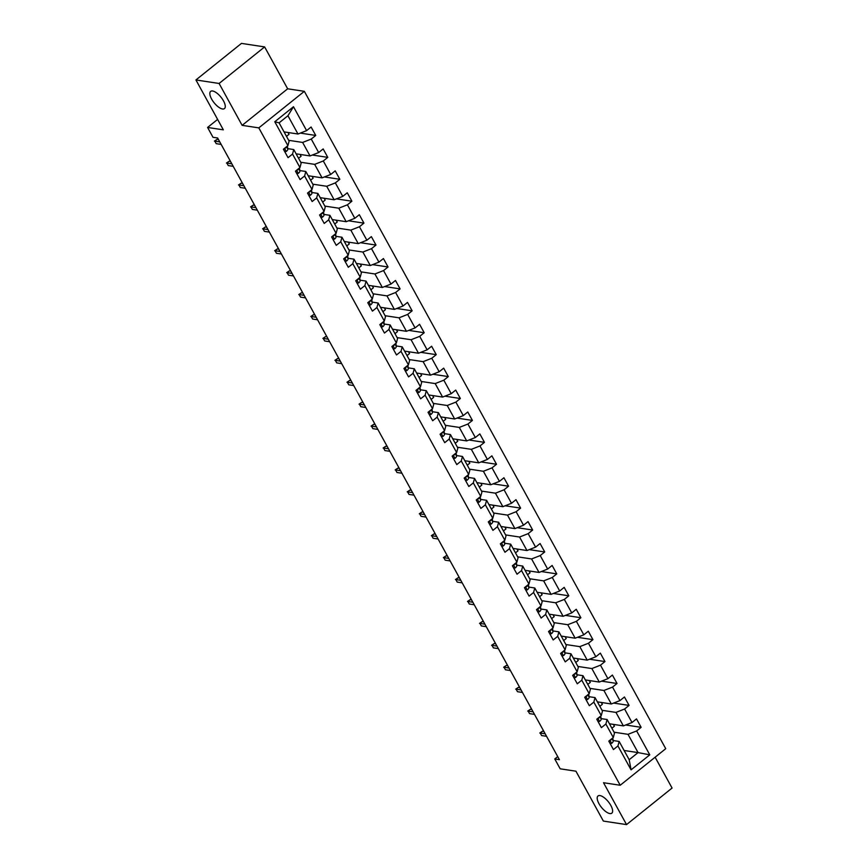 <?xml version="1.0" encoding="UTF-8"?>
<svg xmlns="http://www.w3.org/2000/svg" width="868" height="868" viewBox="0 0 868 868"><rect width="100%" height="100%" fill="white"/><g stroke="black" fill="none" stroke-linecap="round" stroke-linejoin="round"><path stroke-width="1.3" d="M222.501 108.977A11.034 4.438 51.2 0 1 212.758 100.938A11.034 4.438 51.2 0 1 210.653 91.379A11.034 4.438 51.2 0 1 212.617 90.988A11.034 4.438 51.2 0 1 222.349 99.028A11.034 4.438 51.2 0 1 224.465 108.587A11.034 4.438 51.2 0 1 222.501 108.977M609.857 813.566A11.034 4.438 51.2 0 1 600.114 805.537A11.034 4.438 51.2 0 1 597.998 795.978A11.034 4.438 51.2 0 1 599.962 795.576A11.034 4.438 51.2 0 1 609.705 803.616A11.034 4.438 51.2 0 1 611.81 813.175A11.034 4.438 51.2 0 1 609.857 813.566M264.632 46.915L241.456 43.4L195.929 79.954L219.105 83.469L242.129 125.35L258.816 127.878L304.342 91.324L287.655 88.796L264.632 46.915L219.105 83.469M258.816 127.878L620.208 785.258L665.734 748.693L304.342 91.324M620.208 785.258L603.52 782.719L626.544 824.6L672.071 788.046L655.123 757.221M626.544 824.6L603.369 821.085L575.94 771.196L560.175 768.809L554.771 758.968L559.404 759.674L217.629 137.99L212.996 137.296L207.593 127.455L223.347 129.842L195.929 79.954M284.053 131.893L297.984 134.008L287.937 115.737L279.084 122.855L289.12 141.126L287.905 145.64L283.413 149.242L288.046 157.672L292.538 154.07L299.959 167.557L295.467 171.17L300.1 179.6L304.592 175.987L312.013 189.484L307.522 193.087L312.154 201.517L316.646 197.915L324.057 211.401L319.565 215.014L324.209 223.445L328.701 219.832L336.111 233.329L331.619 236.931L336.252 245.362L340.744 241.76L348.166 255.246L343.674 258.848L348.307 267.29L352.799 263.677L360.22 277.174L355.728 280.776L360.361 289.207L364.853 285.605L372.264 299.091L367.772 302.693L372.415 311.124L376.907 307.522L384.318 321.008L379.826 324.621L384.459 333.052L388.951 329.439L396.372 342.936L391.88 346.538L396.513 354.969L401.005 351.366L408.427 364.853L403.935 368.466L408.568 376.896L413.059 373.283L420.47 386.781L415.978 390.383L420.622 398.813L425.114 395.211L432.524 408.698L428.032 412.311L432.665 420.741L437.157 417.128L444.579 430.626L440.087 434.228L444.72 442.658L449.212 439.056L456.633 452.543L452.141 456.145L456.774 464.586L461.266 460.973L468.677 474.471L464.185 478.073L468.829 486.503L473.32 482.901L480.731 496.387L476.239 499.99L480.872 508.42L485.364 504.818L492.785 518.304L488.293 521.918L492.926 530.348L497.418 526.735L504.84 540.232L500.348 543.835L504.981 552.265L509.473 548.663L516.883 562.149L512.391 565.762L517.035 574.193L521.527 570.58L528.938 584.077L524.446 587.679L529.079 596.11L533.57 592.508L540.992 605.994L536.5 609.607L541.133 618.038L545.625 614.425L553.046 627.922L548.554 631.524L553.187 639.955L557.679 636.352L565.09 649.839L560.598 653.441L565.242 661.883L569.734 658.269L577.144 671.767L572.652 675.369L577.285 683.8L581.777 680.197L589.198 693.684L584.707 697.286L589.339 705.717L593.831 702.114L601.253 715.601L596.761 719.214L601.394 727.644L605.886 724.031L613.296 737.529L608.804 741.131L613.448 749.561L617.94 745.959L631.069 769.851L649.774 754.835L638.056 752.599L628.009 734.328L614.077 732.212M287.905 145.64L274.776 121.748L293.482 106.731L306.61 130.623L311.102 127.01L315.746 135.441L300.295 133.097M649.774 754.835L636.645 730.943L641.137 727.33L636.504 718.899L632.012 722.512L624.591 709.015L629.083 705.413L624.45 696.982L619.958 700.585L612.537 687.098L617.029 683.485L612.396 675.054L607.904 678.668L600.482 665.17L604.974 661.568L600.341 653.137L595.849 656.74L588.439 643.253L592.931 639.651L588.298 631.21L583.806 634.823L576.385 621.336L580.876 617.723L576.244 609.293L571.752 612.895L564.33 599.408L568.822 595.806L564.189 587.376L559.697 590.978L552.276 577.491L556.768 573.878L552.135 565.448L547.643 569.061L540.232 555.563L544.724 551.961L540.091 543.531L535.599 547.133L528.178 533.646L532.67 530.033L528.037 521.603L523.545 525.216L516.124 511.719L520.616 508.116L515.983 499.686L511.491 503.288L504.069 489.802L508.561 486.189L503.928 477.758L499.436 481.371L492.026 467.874L496.518 464.271L491.885 455.841L487.393 459.443L479.971 445.957L484.463 442.354L479.83 433.913L475.339 437.526L467.917 424.04L472.409 420.427L467.776 411.996L463.284 415.598L455.863 402.112L460.355 398.51L455.722 390.079L451.23 393.681L443.819 380.195L448.311 376.582L443.678 368.151L439.186 371.764L431.765 358.267L436.257 354.665L431.624 346.234L427.132 349.837L419.711 336.35L424.202 332.737L419.569 324.306L415.078 327.92L407.656 314.422L412.148 310.82L407.515 302.389L403.023 305.992L395.613 292.505L400.105 288.892L395.472 280.462L390.98 284.075L383.558 270.577L388.05 266.975L383.417 258.545L378.925 262.147L371.504 248.66L375.996 245.058L371.363 236.617L366.871 240.23L359.45 226.743L363.942 223.13L359.309 214.7L354.817 218.302L347.406 204.815L351.898 201.213L347.265 192.783L342.773 196.385L335.352 182.898L339.844 179.285L335.211 170.855L330.719 174.468L323.297 160.971L327.789 157.368L323.156 148.938L318.664 152.54L311.254 139.054L315.746 135.441M299.959 167.557L301.174 163.043L293.753 149.556L287.775 148.645M288.686 140.323L302.617 142.439L310.039 155.936L296.096 153.82M293.753 149.556L292.538 154.07M311.254 139.054L302.617 142.439M318.664 152.54L310.039 155.936M312.013 189.484L313.229 184.971L305.807 171.473L299.829 170.573M300.74 162.251L314.672 164.367L322.082 177.853L308.151 175.737M305.807 171.473L304.592 175.987M323.297 160.971L314.672 164.367M330.719 174.468L322.082 177.853M324.057 211.401L325.272 206.888L317.862 193.401L311.883 192.49M312.784 184.168L326.726 186.284L334.137 199.77L320.205 197.665M317.862 193.401L316.646 197.915M335.352 182.898L326.726 186.284M342.773 196.385L334.137 199.77M336.111 233.329L337.326 228.816L329.916 215.318L323.938 214.418M324.838 206.096L338.77 208.201L346.191 221.698L332.26 219.582M329.916 215.318L328.701 219.832M347.406 204.815L338.77 208.201M354.817 218.302L346.191 221.698M348.166 255.246L349.381 250.733L341.959 237.246L335.981 236.335M336.892 228.013L350.824 230.128L358.245 243.615L344.303 241.499M341.959 237.246L340.744 241.76M359.45 226.743L350.824 230.128M366.871 240.23L358.245 243.615M360.22 277.174L361.435 272.65L354.014 259.163L348.035 258.252M348.947 249.941L362.878 252.046L370.289 265.543L356.357 263.427M354.014 259.163L352.799 263.677M371.504 248.66L362.878 252.046M378.925 262.147L370.289 265.543M372.264 299.091L373.479 294.577L366.068 281.091L360.09 280.18M360.99 271.858L374.933 273.973L382.343 287.46L368.412 285.344M366.068 281.091L364.853 285.605M383.558 270.577L374.933 273.973M390.98 284.075L382.343 287.46M384.318 321.008L385.533 316.494L378.123 303.008L372.144 302.097M373.045 293.775L386.976 295.89L394.397 309.388L380.466 307.272M378.123 303.008L376.907 307.522M395.613 292.505L386.976 295.89M403.023 305.992L394.397 309.388M396.372 342.936L397.587 338.422L390.166 324.925L384.188 324.024M385.099 315.702L399.03 317.818L406.452 331.305L392.51 329.189M390.166 324.925L388.951 329.439M407.656 314.422L399.03 317.818M415.078 327.92L406.452 331.305M408.427 364.853L409.642 360.339L402.22 346.853L396.242 345.941M397.153 337.619L411.085 339.735L418.495 353.233L404.564 351.117M402.22 346.853L401.005 351.366M419.711 336.35L411.085 339.735M427.132 349.837L418.495 353.233M420.47 386.781L421.685 382.267L414.275 368.77L408.296 367.869M409.197 359.547L423.139 361.663L430.55 375.15L416.618 373.034M414.275 368.77L413.059 373.283M431.765 358.267L423.139 361.663M439.186 371.764L430.55 375.15M432.524 408.698L433.74 404.184L426.329 390.698L420.351 389.786M421.251 381.464L435.183 383.58L442.604 397.067L428.673 394.962M426.329 390.698L425.114 395.211M443.819 380.195L435.183 383.58M451.23 393.681L442.604 397.067M444.579 430.626L445.794 426.112L438.373 412.615L432.394 411.714M433.306 403.392L447.237 405.497L454.658 418.994L440.716 416.879M438.373 412.615L437.157 417.128M455.863 402.112L447.237 405.497M463.284 415.598L454.658 418.994M456.633 452.543L457.848 448.029L450.427 434.542L444.449 433.631M445.36 425.309L459.291 427.425L466.702 440.911L452.77 438.796M450.427 434.542L449.212 439.056M467.917 424.04L459.291 427.425M475.339 437.526L466.702 440.911M468.677 474.471L469.892 469.946L462.481 456.459L456.503 455.548M457.403 447.237L471.346 449.342L478.756 462.839L464.825 460.724M462.481 456.459L461.266 460.973M479.971 445.957L471.346 449.342M487.393 459.443L478.756 462.839M480.731 496.387L481.946 491.874L474.536 478.387L468.557 477.476M469.458 469.154L483.389 471.27L490.811 484.756L476.879 482.641M474.536 478.387L473.32 482.901M492.026 467.874L483.389 471.27M499.436 481.371L490.811 484.756M492.785 518.304L494 513.791L486.579 500.304L480.601 499.393M481.512 491.071L495.444 493.187L502.865 506.684L488.923 504.568M486.579 500.304L485.364 504.818M504.069 489.802L495.444 493.187M511.491 503.288L502.865 506.684M504.84 540.232L506.055 535.719L498.633 522.221L492.655 521.321M493.566 512.999L507.498 515.115L514.908 528.601L500.977 526.485M498.633 522.221L497.418 526.735M516.124 511.719L507.498 515.115M523.545 525.216L514.908 528.601M516.883 562.149L518.098 557.636L510.688 544.149L504.709 543.238M505.61 534.916L519.552 537.032L526.963 550.529L513.031 548.413M510.688 544.149L509.473 548.663M528.178 533.646L519.552 537.032M535.599 547.133L526.963 550.529M528.938 584.077L530.153 579.564L522.742 566.066L516.764 565.166M517.664 556.844L531.596 558.959L539.017 572.446L525.086 570.33M522.742 566.066L521.527 570.58M540.232 555.563L531.596 558.959M547.643 569.061L539.017 572.446M540.992 605.994L542.207 601.481L534.786 587.994L528.807 587.083M529.719 578.761L543.65 580.876L551.071 594.363L537.129 592.258M534.786 587.994L533.57 592.508M552.276 577.491L543.65 580.876M559.697 590.978L551.071 594.363M553.046 627.922L554.261 623.408L546.84 609.911L540.862 609.01M541.773 600.689L555.704 602.793L563.115 616.291L549.184 614.175M546.84 609.911L545.625 614.425M564.33 599.408L555.704 602.793M571.752 612.895L563.115 616.291M565.09 649.839L566.305 645.325L558.894 631.839L552.916 630.928M553.817 622.606L567.759 624.721L575.169 638.208L561.238 636.092M558.894 631.839L557.679 636.352M576.385 621.336L567.759 624.721M583.806 634.823L575.169 638.208M577.144 671.767L578.359 667.242L570.949 653.756L564.97 652.845M565.871 644.533L579.802 646.638L587.224 660.136L573.292 658.02M570.949 653.756L569.734 658.269M588.439 643.253L579.802 646.638M595.849 656.74L587.224 660.136M589.198 693.684L590.414 689.17L582.992 675.684L577.014 674.772M577.925 666.45L591.857 668.566L599.278 682.053L585.336 679.937M582.992 675.684L581.777 680.197M600.482 665.17L591.857 668.566M607.904 678.668L599.278 682.053M601.253 715.601L602.468 711.087L595.047 697.601L589.068 696.689M589.98 688.367L603.911 690.483L611.322 703.981L597.39 701.865M595.047 697.601L593.831 702.114M612.537 687.098L603.911 690.483M619.958 700.585L611.322 703.981M613.296 737.529L614.511 733.015L607.101 719.518L601.123 718.617M602.023 710.295L615.965 712.411L623.376 725.898L609.445 723.782M607.101 719.518L605.886 724.031M624.591 709.015L615.965 712.411M632.012 722.512L623.376 725.898M631.069 769.851L629.191 759.717L619.155 741.446L613.177 740.534M624.125 750.484L638.056 752.599L629.191 759.717M619.155 741.446L617.94 745.959M636.645 730.943L628.009 734.328M217.618 119.404L207.593 127.455M557.723 756.603L554.771 758.968M293.482 106.731L287.937 115.737M279.084 122.855L274.776 121.748M306.61 130.623L297.984 134.008M641.137 727.33L625.687 724.986M613.416 724.389L614.414 726.223L611.897 728.241M601.361 702.462L602.37 704.295L599.842 706.324M629.083 705.413L613.633 703.069M589.307 680.545L590.316 682.378L587.788 684.396M617.029 683.485L601.589 681.152M577.253 658.617L578.262 660.45L575.744 662.479M604.974 661.568L589.535 659.224M565.209 636.7L566.207 638.533L563.69 640.562M592.931 639.651L577.48 637.307M553.155 614.783L554.164 616.605L551.636 618.634M580.876 617.723L565.426 615.379M541.1 592.855L542.109 594.688L539.581 596.717M568.822 595.806L553.383 593.462M529.046 570.938L530.055 572.761L527.538 574.79M556.768 573.878L541.328 571.535M517.002 549.01L518.001 550.844L515.484 552.873M544.724 551.961L529.274 549.618M504.948 527.093L505.957 528.927L503.429 530.945M532.67 530.033L517.219 527.69M492.894 505.165L493.903 506.999L491.375 509.028M520.616 508.116L505.176 505.773M480.839 483.248L481.849 485.082L479.331 487.1M508.561 486.189L493.122 483.856M468.796 461.32L469.794 463.154L467.277 465.183M496.518 464.271L481.067 461.928M456.742 439.403L457.751 441.237L455.223 443.266M484.463 442.354L469.013 440.011M444.687 417.486L445.696 419.309L443.168 421.338M472.409 420.427L456.969 418.083M432.633 395.558L433.642 397.392L431.125 399.421M460.355 398.51L444.915 396.166M420.589 373.641L421.588 375.464L419.07 377.493M448.311 376.582L432.861 374.238M408.535 351.714L409.544 353.547L407.016 355.576M436.257 354.665L420.806 352.321M396.481 329.797L397.49 331.63L394.962 333.648M424.202 332.737L408.763 330.393M384.426 307.869L385.435 309.702L382.918 311.731M412.148 310.82L396.709 308.476M372.383 285.952L373.381 287.785L370.864 289.804M400.105 288.892L384.654 286.559M360.329 264.024L361.338 265.858L358.809 267.887M388.05 266.975L372.6 264.632M348.274 242.107L349.283 243.941L346.755 245.969M375.996 245.058L360.556 242.714M336.22 220.19L337.229 222.013L334.712 224.042M363.942 223.13L348.502 220.787M324.176 198.262L325.174 200.096L322.657 202.125M351.898 201.213L336.448 198.87M312.122 176.345L313.131 178.168L310.603 180.197M339.844 179.285L324.393 176.942M300.068 154.417L301.077 156.251L298.549 158.28M327.789 157.368L312.35 155.025M288.013 132.5L289.022 134.334L286.505 136.352M242.129 125.35L287.655 88.796M610.15 743.583L611.69 743.312A4.568 1.671 -28.8 0 0 613.242 741.001L612.775 737.941M610.247 739.981L611.029 739.883A4.568 1.671 -28.8 0 0 611.723 738.798M543.9 731.464L542.413 731.247L540.2 733.015L545.169 733.775M541.589 735.554L540.2 733.015L541.589 735.554L546.558 736.303M539.798 733.004L542.413 731.247M598.106 721.655L599.636 721.384A4.568 1.671 -28.8 0 0 601.188 719.084L600.732 716.024M598.193 718.064L598.974 717.955A4.568 1.671 -28.8 0 0 599.669 716.87M531.845 709.547L530.37 709.319L528.156 711.098L533.115 711.847M529.545 713.626L528.156 711.098L529.545 713.626L534.504 714.386M527.744 711.087L530.37 709.319M586.052 699.738L587.582 699.467A4.568 1.671 -28.8 0 0 589.144 697.156L588.678 694.107M586.139 696.136L586.92 696.038A4.568 1.671 -28.8 0 0 587.625 694.953M519.791 687.619L518.315 687.402L516.102 689.181L521.06 689.93M517.491 691.709L516.102 689.181L517.491 691.709L522.449 692.458M515.701 689.159L518.315 687.402M573.998 677.81L575.527 677.539A4.568 1.671 -28.8 0 0 577.09 675.239L576.623 672.179M574.095 674.219L574.876 674.11A4.568 1.671 -28.8 0 0 575.571 673.025M507.747 665.702L506.261 665.474L504.048 667.253L509.017 668.013M505.436 669.781L504.048 667.253L505.436 669.781L510.406 670.541M503.646 667.242L506.261 665.474M561.943 655.893L563.484 655.622A4.568 1.671 -28.8 0 0 565.035 653.311L564.569 650.262M562.041 652.291L562.822 652.193A4.568 1.671 -28.8 0 0 563.516 651.109M495.693 643.785L494.207 643.557L491.993 645.336L496.963 646.085M493.382 647.864L491.993 645.336L493.382 647.864L498.351 648.613M491.592 645.315L494.207 643.557M549.9 633.965L551.43 633.705A4.568 1.671 -28.8 0 0 552.981 631.394L552.525 628.334M549.986 630.374L550.768 630.276A4.568 1.671 -28.8 0 0 551.462 629.181M483.639 621.857L482.163 621.629L479.95 623.408L484.908 624.168M481.339 625.936L479.95 623.408L481.339 625.936L486.297 626.696M479.537 623.398L482.163 621.629M537.845 612.048L539.375 611.777A4.568 1.671 -28.8 0 0 540.938 609.466L540.471 606.417M537.932 608.446L538.713 608.349A4.568 1.671 -28.8 0 0 539.419 607.264M471.584 599.94L470.109 599.712L467.895 601.491L472.854 602.24M469.284 604.019L467.895 601.491L469.284 604.019L474.243 604.768M467.494 601.47L470.109 599.712M525.791 590.131L527.321 589.86A4.568 1.671 -28.8 0 0 528.883 587.549L528.417 584.49M525.889 586.529L526.67 586.432A4.568 1.671 -28.8 0 0 527.364 585.336M459.541 578.012L458.054 577.784L455.841 579.564L460.81 580.323M457.23 582.102L455.841 579.564L457.23 582.102L462.199 582.851M455.44 579.553L458.054 577.784M513.737 568.204L515.277 567.932A4.568 1.671 -28.8 0 0 516.829 565.621L516.362 562.572M513.834 564.601L514.615 564.504A4.568 1.671 -28.8 0 0 515.31 563.419M447.487 556.095L446 555.867L443.787 557.647L448.756 558.395M445.175 560.175L443.787 557.647L445.175 560.175L450.145 560.923M443.385 557.625L446 555.867M501.693 546.287L503.223 546.015A4.568 1.671 -28.8 0 0 504.775 543.704L504.319 540.645M501.78 542.684L502.561 542.587A4.568 1.671 -28.8 0 0 503.256 541.502M435.432 534.167L433.957 533.95L431.743 535.719L436.702 536.478M433.132 538.258L431.743 535.719L433.132 538.258L438.09 539.006M431.331 535.708L433.957 533.95M489.639 524.359L491.169 524.088A4.568 1.671 -28.8 0 0 492.731 521.787L492.264 518.728M489.726 520.767L490.507 520.659A4.568 1.671 -28.8 0 0 491.212 519.574M423.378 512.25L421.902 512.022L419.689 513.802L424.647 514.55M421.078 516.33L419.689 513.802L421.078 516.33L426.036 517.089M419.287 513.791L421.902 512.022M477.584 502.442L479.114 502.171A4.568 1.671 -28.8 0 0 480.677 499.859L480.21 496.811M477.682 498.84L478.463 498.742A4.568 1.671 -28.8 0 0 479.158 497.657M411.334 490.322L409.848 490.105L407.635 491.885L412.604 492.633M409.023 494.413L407.635 491.885L409.023 494.413L413.993 495.161M407.233 491.863L409.848 490.105M465.53 480.514L467.071 480.243A4.568 1.671 -28.8 0 0 468.622 477.942L468.156 474.883M465.628 476.923L466.409 476.814A4.568 1.671 -28.8 0 0 467.103 475.729M399.28 468.405L397.794 468.178L395.58 469.957L400.549 470.716M396.969 472.485L395.58 469.957L396.969 472.485L401.938 473.244M395.179 469.946L397.794 468.178M453.487 458.597L455.016 458.326A4.568 1.671 -28.8 0 0 456.568 456.015L456.112 452.966M453.573 454.995L454.355 454.897A4.568 1.671 -28.8 0 0 455.049 453.812M387.226 446.488L385.75 446.26L383.537 448.04L388.495 448.789M384.925 450.568L383.537 448.04L384.925 450.568L389.884 451.317M383.124 448.018L385.75 446.26M441.432 436.669L442.962 436.409A4.568 1.671 -28.8 0 0 444.524 434.098L444.058 431.038M441.519 433.078L442.3 432.98A4.568 1.671 -28.8 0 0 443.005 431.884M375.171 424.56L373.696 424.333L371.482 426.112L376.441 426.872M372.871 428.64L371.482 426.112L372.871 428.64L377.83 429.4M371.081 426.101L373.696 424.333M429.378 414.752L430.908 414.481A4.568 1.671 -28.8 0 0 432.47 412.17L432.004 409.121M429.476 411.15L430.257 411.052A4.568 1.671 -28.8 0 0 430.951 409.967M363.128 402.644L361.641 402.416L359.428 404.195L364.397 404.944M360.817 406.723L359.428 404.195L360.817 406.723L365.786 407.472M359.026 404.173L361.641 402.416M417.324 392.835L418.864 392.564A4.568 1.671 -28.8 0 0 420.416 390.253L419.949 387.193M417.421 389.233L418.202 389.135A4.568 1.671 -28.8 0 0 418.897 388.039M351.073 380.716L349.587 380.488L347.374 382.267L352.343 383.027M348.762 384.806L347.374 382.267L348.762 384.806L353.732 385.555M346.972 382.256L349.587 380.488M405.28 370.907L406.81 370.636A4.568 1.671 -28.8 0 0 408.361 368.325L407.906 365.276M405.367 367.305L406.148 367.207A4.568 1.671 -28.8 0 0 406.842 366.122M339.019 358.799L337.543 358.571L335.33 360.35L340.289 361.099M336.719 362.878L335.33 360.35L336.719 362.878L341.677 363.627M334.918 360.329L337.543 358.571M393.226 348.99L394.756 348.719A4.568 1.671 -28.8 0 0 396.318 346.408L395.851 343.348M393.312 345.388L394.094 345.29A4.568 1.671 -28.8 0 0 394.799 344.205M326.965 336.871L325.489 336.654L323.276 338.433L328.234 339.182M324.665 340.961L323.276 338.433L324.665 340.961L329.634 341.71M322.874 338.411L325.489 336.654M381.171 327.062L382.701 326.791A4.568 1.671 -28.8 0 0 384.264 324.491L383.797 321.431M381.269 323.471L382.05 323.363A4.568 1.671 -28.8 0 0 382.745 322.278M314.921 314.954L313.435 314.726L311.221 316.505L316.191 317.254M312.61 319.033L311.221 316.505L312.61 319.033L317.579 319.793M310.82 316.494L313.435 314.726M369.117 305.145L370.658 304.874A4.568 1.671 -28.8 0 0 372.209 302.563L371.743 299.514M369.215 301.543L369.996 301.446A4.568 1.671 -28.8 0 0 370.69 300.361M302.867 293.026L301.38 292.809L299.167 294.588L304.136 295.337M300.556 297.116L299.167 294.588L300.556 297.116L305.525 297.865M298.766 294.567L301.38 292.809M357.074 283.218L358.603 282.946A4.568 1.671 -28.8 0 0 360.155 280.646L359.699 277.586M357.16 279.626L357.941 279.518A4.568 1.671 -28.8 0 0 358.636 278.433M290.813 271.109L289.337 270.881L287.124 272.661L292.082 273.42M288.512 275.189L287.124 272.661L288.512 275.189L293.471 275.948M286.711 272.65L289.337 270.881M345.019 261.301L346.549 261.029A4.568 1.671 -28.8 0 0 348.111 258.718L347.645 255.669M345.106 257.698L345.887 257.601A4.568 1.671 -28.8 0 0 346.592 256.516M278.758 249.192L277.283 248.964L275.069 250.743L280.028 251.492M276.458 253.272L275.069 250.743L276.458 253.272L281.427 254.02M274.668 250.722L277.283 248.964M332.965 239.373L334.495 239.112A4.568 1.671 -28.8 0 0 336.057 236.801L335.591 233.742M333.062 235.781L333.844 235.684A4.568 1.671 -28.8 0 0 334.538 234.588M266.715 227.264L265.228 227.036L263.015 228.816L267.984 229.575M264.404 231.344L263.015 228.816L264.404 231.344L269.373 232.103M262.613 228.805L265.228 227.036M320.91 217.456L322.451 217.184A4.568 1.671 -28.8 0 0 324.003 214.873L323.536 211.825M321.008 213.853L321.789 213.756A4.568 1.671 -28.8 0 0 322.484 212.671M254.66 205.347L253.174 205.119L250.96 206.899L255.93 207.647M252.349 209.427L250.96 206.899L252.349 209.427L257.319 210.175M250.559 206.877L253.174 205.119M308.867 195.539L310.397 195.267A4.568 1.671 -28.8 0 0 311.948 192.956L311.493 189.897M308.954 191.936L309.735 191.839A4.568 1.671 -28.8 0 0 310.429 190.743M242.606 183.419L241.13 183.191L238.917 184.971L243.875 185.73M240.306 187.51L238.917 184.971L240.306 187.51L245.264 188.258M238.505 184.96L241.13 183.191M296.813 173.611L298.342 173.34A4.568 1.671 -28.8 0 0 299.905 171.029L299.438 167.98M296.899 170.009L297.681 169.911A4.568 1.671 -28.8 0 0 298.386 168.826M230.552 161.502L229.076 161.274L226.863 163.054L231.821 163.802M228.251 165.582L226.863 163.054L228.251 165.582L233.221 166.331M226.461 163.032L229.076 161.274M284.758 151.694L286.288 151.423A4.568 1.671 -28.8 0 0 287.851 149.112L287.384 146.052M284.856 148.092L285.637 147.994A4.568 1.671 -28.8 0 0 286.331 146.909M218.508 139.574L217.022 139.357L214.808 141.137L219.778 141.885M216.197 143.665L214.808 141.137L216.197 143.665L221.166 144.413M214.407 141.115L217.022 139.357M609.911 740.241L611.604 743.323M611.94 738.625L613.242 741.001M610.475 739.796L611.029 739.883M597.868 718.324L599.549 721.406M599.886 716.697L601.188 719.084M598.421 717.879L598.974 717.955M585.813 696.407L587.506 699.478M587.831 694.78L589.144 697.156M586.367 695.952L586.92 696.038M573.759 674.479L575.451 677.561M575.777 672.863L577.09 675.239M574.323 674.035L574.876 674.11M561.705 652.562L563.397 655.633M563.733 650.935L565.035 653.311M562.269 652.107L562.822 652.193M549.661 630.635L551.343 633.716M551.679 629.018L552.981 631.394M550.214 630.19L550.768 630.276M537.607 608.718L539.299 611.788M539.625 607.09L540.938 609.466M538.16 608.262L538.713 608.349M525.552 586.79L527.245 589.871M527.57 585.173L528.883 587.549M526.116 586.345L526.67 586.432M513.498 564.873L515.191 567.954M515.527 563.245L516.829 565.621M514.062 564.417L514.615 564.504M501.454 542.945L503.136 546.026M503.473 541.328L504.775 543.704M502.008 542.5L502.561 542.587M489.4 521.028L491.093 524.109M491.418 519.4L492.731 521.787M489.953 520.583L490.507 520.659M477.346 499.111L479.038 502.181M479.364 497.483L480.677 499.859M477.91 498.655L478.463 498.742M465.291 477.183L466.984 480.264M467.32 475.566L468.622 477.942M465.856 476.738L466.409 476.814M453.248 455.266L454.93 458.337M455.266 453.639L456.568 456.015M453.801 454.81L454.355 454.897M441.194 433.338L442.886 436.42M443.212 431.721L444.524 434.098M441.747 432.893L442.3 432.98M429.139 411.421L430.832 414.492M431.157 409.794L432.47 412.17M429.703 410.965L430.257 411.052M417.085 389.493L418.777 392.575M419.114 387.877L420.416 390.253M417.649 389.048L418.202 389.135M405.041 367.576L406.723 370.658M407.059 365.949L408.361 368.325M405.595 367.121L406.148 367.207M392.987 345.648L394.68 348.73M395.005 344.032L396.318 346.408M393.54 345.204L394.094 345.29M380.933 323.731L382.625 326.813M382.951 322.104L384.264 324.491M381.497 323.287L382.05 323.363M368.878 301.814L370.571 304.885M370.907 300.187L372.209 302.563M369.442 301.359L369.996 301.446M356.835 279.887L358.517 282.968M358.853 278.27L360.155 280.646M357.388 279.442L357.941 279.518M344.78 257.97L346.473 261.04M346.799 256.342L348.111 258.718M345.334 257.514L345.887 257.601M332.726 236.042L334.419 239.123M334.744 234.425L336.057 236.801M333.29 235.597L333.844 235.684M320.672 214.125L322.364 217.195M322.701 212.497L324.003 214.873M321.236 213.669L321.789 213.756M308.628 192.197L310.31 195.278M310.646 190.58L311.948 192.956M309.182 191.752L309.735 191.839M296.574 170.28L298.266 173.361M298.592 168.652L299.905 171.029M297.127 169.824L297.681 169.911M284.52 148.352L286.212 151.433M286.538 146.735L287.851 149.112M285.084 147.907L285.637 147.994"/></g></svg>
